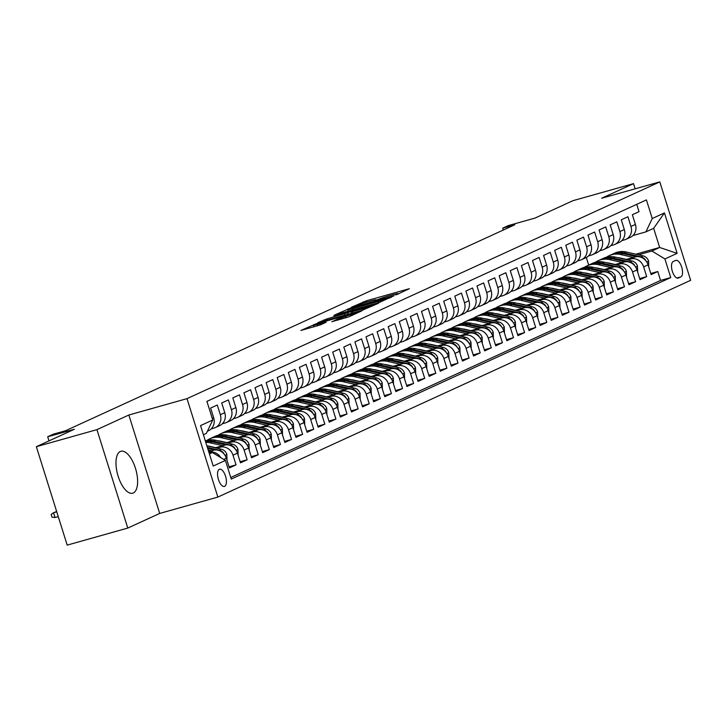 <?xml version="1.0" encoding="UTF-8"?>
<svg xmlns="http://www.w3.org/2000/svg" width="727" height="727" viewBox="0 0 727 727"><rect width="100%" height="100%" fill="white"/><g stroke="black" fill="none" stroke-linecap="round" stroke-linejoin="round"><path stroke-width="1.09" d="M396.642 294.653L409.356 288.701L366.535 300.751L351.486 307.221L356.321 305.594A8.769 0.536 -17.4 0 1 367.417 301.859L370.988 300.851A8.769 0.536 -17.4 0 1 375.868 299.833A8.769 0.536 -17.4 0 1 375.114 300.306L378.44 299.37A8.769 0.536 -17.4 0 1 389.545 295.635L393.107 294.626A8.769 0.536 -17.4 0 1 397.996 293.599A8.769 0.536 -17.4 0 1 397.233 294.081L395.57 294.88L396.642 294.653M133.295 492.988A21.783 9.433 74.3 0 0 135.667 468.97A21.783 9.433 74.3 0 0 120.891 451.267A21.783 9.433 74.3 0 0 120.291 451.485A21.783 9.433 74.3 0 0 117.919 475.494A21.783 9.433 74.3 0 0 132.696 493.206A21.783 9.433 74.3 0 0 133.295 492.988M224.652 486.345A8.933 3.871 74.3 0 0 225.624 476.494A8.933 3.871 74.3 0 0 219.563 469.233A8.933 3.871 74.3 0 0 219.318 469.324A8.933 3.871 74.3 0 0 218.345 479.175A8.933 3.871 74.3 0 0 224.407 486.436A8.933 3.871 74.3 0 0 224.652 486.345M331.939 321.643L348.715 316.917L361.801 310.874L317.454 323.242L300.896 330.458L320.407 324.887L326.141 322.215L313.337 325.414L323.242 321.888L351.441 313.955L355.521 313.101L337.446 319.117L331.985 321.779M635.171 188.82L633.544 183.631L572.958 200.679L534.945 218.1L508.282 225.606L502.73 228.151L514.852 224.743L65.366 430.811L53.253 434.219L47.7 436.763L48.991 440.889M96.945 429.639L127.788 528.066L159.695 513.435L128.852 415.008L96.945 429.639L36.35 446.687L74.363 429.257L47.7 436.763M128.852 415.008L187.012 398.641L659.807 181.886L690.65 280.313L217.864 497.068L187.012 398.641M633.544 183.631L601.638 198.253L659.807 181.886M379.121 302.559L394.161 295.662L351.332 307.712L334.774 314.927L379.121 302.559M378.503 303.259L362.182 310.32L317.835 322.697L327.041 318.853L347.879 312.792L351.768 310.974L333.684 315.682L378.503 303.259M127.788 528.066L67.193 545.114L36.35 446.687M223.734 459.409L226.342 458.21L229.387 467.924L236.039 464.871L229.041 466.843M216.764 448.15L219.972 447.25A11.169 10.051 65.4 0 1 233.003 455.166L237.438 453.13L240.483 462.835L247.144 459.782L240.146 461.754M227.86 443.061L231.068 442.161A11.169 10.051 65.4 0 1 244.099 450.077L248.534 448.041L251.578 457.746L258.239 454.693L251.242 456.665M238.956 437.972L242.164 437.072A11.169 10.051 65.4 0 1 255.195 444.988L259.639 442.952L262.683 452.657L269.335 449.604L262.338 451.576M250.061 432.883L253.269 431.983A11.169 10.051 65.4 0 1 266.291 439.899L270.735 437.863L273.779 447.568L280.44 444.515L273.434 446.487M261.157 427.803L264.364 426.894A11.169 10.051 65.4 0 1 277.396 434.81L281.831 432.774L284.875 442.479L291.536 439.426L284.539 441.398M272.252 422.714L275.46 421.805A11.169 10.051 65.4 0 1 288.492 429.721L292.926 427.685L295.971 437.4L302.632 434.346L295.635 436.309M283.348 417.625L286.565 416.716A11.169 10.051 65.4 0 1 299.588 424.632L304.031 422.596L307.076 432.311L313.728 429.257L306.73 431.22M294.453 412.536L297.661 411.636A11.169 10.051 65.4 0 1 310.693 419.543L315.127 417.507L318.172 427.222L324.833 424.168L317.835 426.14M305.549 407.447L308.757 406.547A11.169 10.051 65.4 0 1 321.788 414.454L326.223 412.418L329.267 422.133L335.929 419.079L328.931 421.051M316.645 402.358L319.853 401.458A11.169 10.051 65.4 0 1 332.884 409.365L337.328 407.329L340.363 417.044L347.024 413.99L340.027 415.962M327.741 397.269L330.958 396.369A11.169 10.051 65.4 0 1 343.98 404.285L348.424 402.249L351.468 411.955L358.12 408.901L351.123 410.873M338.846 392.18L342.053 391.28A11.169 10.051 65.4 0 1 355.085 399.196L359.52 397.16L362.564 406.866L369.225 403.812L362.228 405.784M349.941 387.091L353.149 386.191A11.169 10.051 65.4 0 1 366.181 394.107L370.616 392.071L373.66 401.777L380.321 398.723L373.324 400.695M361.037 382.002L364.245 381.102A11.169 10.051 65.4 0 1 377.277 389.018L381.72 386.982L384.765 396.688L391.417 393.634L384.419 395.606M372.142 376.922L375.35 376.013A11.169 10.051 65.4 0 1 388.372 383.929L392.816 381.893L395.861 391.599L402.522 388.554L395.515 390.517M383.238 371.833L386.446 370.924A11.169 10.051 65.4 0 1 399.477 378.84L403.912 376.804L406.956 386.519L413.618 383.465L406.62 385.428M394.334 366.744L397.542 365.835A11.169 10.051 65.4 0 1 410.573 373.751L415.017 371.715L418.052 381.43L424.713 378.376L417.716 380.339M405.43 361.655L408.647 360.756A11.169 10.051 65.4 0 1 421.669 368.662L426.113 366.626L429.157 376.341L435.809 373.287L428.812 375.259M416.535 356.566L419.743 355.667A11.169 10.051 65.4 0 1 432.774 363.573L437.209 361.537L440.253 371.252L446.914 368.198L439.917 370.17M427.63 351.477L430.838 350.578A11.169 10.051 65.4 0 1 443.87 358.484L448.305 356.448L451.349 366.163L458.01 363.109L451.013 365.081M438.726 346.388L441.934 345.489A11.169 10.051 65.4 0 1 454.966 353.404L459.409 351.368L462.445 361.074L469.106 358.02L462.108 359.992M449.822 341.299L453.039 340.4A11.169 10.051 65.4 0 1 466.062 348.315L470.505 346.279L473.55 355.985L480.202 352.931L473.204 354.903M460.927 336.21L464.135 335.311A11.169 10.051 65.4 0 1 477.166 343.226L481.601 341.19L484.645 350.896L491.307 347.842L484.309 349.814M472.023 331.13L475.231 330.222A11.169 10.051 65.4 0 1 488.262 338.137L492.697 336.101L495.741 345.807L502.402 342.753L495.405 344.725M483.119 326.041L486.327 325.133A11.169 10.051 65.4 0 1 499.358 333.048L503.802 331.012L506.846 340.718L513.498 337.673L506.501 339.636M494.224 320.952L497.432 320.044A11.169 10.051 65.4 0 1 510.454 327.959L514.898 325.923L517.942 335.638L524.603 332.584L517.597 334.547M505.32 315.863L508.527 314.955A11.169 10.051 65.4 0 1 521.559 322.87L525.994 320.834L529.038 330.549L535.699 327.495L528.702 329.458M516.415 310.774L519.623 309.875A11.169 10.051 65.4 0 1 532.655 317.781L537.099 315.745L540.134 325.46L546.795 322.406L539.798 324.378M527.511 305.685L530.728 304.786A11.169 10.051 65.4 0 1 543.751 312.692L548.194 310.656L551.239 320.371L557.891 317.317L550.893 319.289M538.616 300.596L541.824 299.697A11.169 10.051 65.4 0 1 554.855 307.603L559.29 305.567L562.334 315.282L568.996 312.228L561.998 314.2M549.712 295.507L552.92 294.608A11.169 10.051 65.4 0 1 565.951 302.523L570.386 300.487L573.43 310.193L580.091 307.139L573.094 309.111M560.808 290.418L564.016 289.519A11.169 10.051 65.4 0 1 577.047 297.434L581.491 295.398L584.526 305.104L591.187 302.05L584.19 304.022M571.904 285.329L575.121 284.43A11.169 10.051 65.4 0 1 588.143 292.345L592.587 290.309L595.631 300.015L602.283 296.961L595.286 298.933M583.009 280.249L586.216 279.341A11.169 10.051 65.4 0 1 599.248 287.256L603.683 285.22L606.727 294.926L613.388 291.872L606.391 293.844M594.104 275.16L597.312 274.252A11.169 10.051 65.4 0 1 610.344 282.167L614.778 280.131L617.823 289.837L624.484 286.792L617.487 288.755M605.2 270.071L608.408 269.163A11.169 10.051 65.4 0 1 621.44 277.078L625.883 275.042L628.928 284.757L635.58 281.703L628.582 283.666M616.305 264.982L619.513 264.074A11.169 10.051 65.4 0 1 632.535 271.989L636.979 269.953L640.024 279.668L646.685 276.614L643.64 266.9A11.169 10.051 -114.6 0 0 630.609 258.994L627.401 259.893M639.678 278.577L646.685 276.614M636.725 204.332L639.024 211.666L632.363 214.719L635.407 224.434A11.169 10.051 -114.6 0 1 630.364 237.311L625.929 239.347A11.169 10.051 -114.6 0 0 630.963 226.47L627.928 216.755L621.267 219.808L624.311 229.523A11.169 10.051 -114.6 0 1 619.268 242.4L614.833 244.436A11.169 10.051 65.4 0 1 613.506 244.926L610.771 245.69M614.833 244.436A11.169 10.051 65.4 0 0 619.867 231.559L616.823 221.844L610.162 224.897L613.206 234.612A11.169 10.051 -114.6 0 1 608.172 247.489L603.728 249.525A11.169 10.051 65.4 0 1 602.41 250.015L599.675 250.779M603.728 249.525A11.169 10.051 65.4 0 0 608.772 236.648L605.727 226.933L599.066 229.986L602.11 239.692A11.169 10.051 -114.6 0 1 597.076 252.578L592.632 254.614A11.169 10.051 65.4 0 1 591.315 255.104L588.579 255.868M592.632 254.614A11.169 10.051 65.4 0 0 597.676 241.727L594.631 232.022L587.97 235.075L591.015 244.781A11.169 10.051 -114.6 0 1 585.971 257.667L581.536 259.703A11.169 10.051 65.4 0 1 580.21 260.184L577.474 260.957M581.536 259.703A11.169 10.051 65.4 0 0 586.571 246.817L583.527 237.111L576.874 240.164L579.91 249.87A11.169 10.051 -114.6 0 1 574.875 262.756L570.441 264.792A11.169 10.051 65.4 0 1 569.114 265.273L566.378 266.046M570.441 264.792A11.169 10.051 65.4 0 0 575.475 251.905L572.431 242.2L565.77 245.253L568.814 254.959A11.169 10.051 -114.6 0 1 563.779 267.845L559.336 269.881A11.169 10.051 65.4 0 1 558.018 270.362L555.283 271.135M559.336 269.881A11.169 10.051 65.4 0 0 564.379 256.995L561.335 247.289L554.674 250.342L557.718 260.048A11.169 10.051 -114.6 0 1 552.674 272.934L548.24 274.97A11.169 10.051 65.4 0 1 546.922 275.451L544.178 276.224M548.24 274.97A11.169 10.051 65.4 0 0 553.274 262.083L550.239 252.378L543.578 255.422L546.622 265.137A11.169 10.051 -114.6 0 1 541.579 278.023L537.144 280.059A11.169 10.051 65.4 0 1 535.817 280.54L533.082 281.313M537.144 280.059A11.169 10.051 65.4 0 0 542.178 267.172L539.134 257.458L532.482 260.511L535.517 270.226A11.169 10.051 -114.6 0 1 530.483 283.112L526.039 285.148A11.169 10.051 65.4 0 1 524.721 285.629L521.986 286.402M526.039 285.148A11.169 10.051 65.4 0 0 531.083 272.262L528.038 262.547L521.377 265.6L524.421 275.315A11.169 10.051 -114.6 0 1 519.387 288.192L514.943 290.227A11.169 10.051 65.4 0 1 513.625 290.718L510.89 291.491M514.943 290.227A11.169 10.051 65.4 0 0 519.987 277.35L516.942 267.636L510.281 270.689L513.326 280.404A11.169 10.051 -114.6 0 1 508.282 293.281L503.847 295.316A11.169 10.051 65.4 0 1 502.521 295.807L499.785 296.571M503.847 295.316A11.169 10.051 65.4 0 0 508.882 282.44L505.838 272.725L499.185 275.778L502.23 285.493A11.169 10.051 -114.6 0 1 497.186 298.37L492.752 300.405A11.169 10.051 65.4 0 1 491.425 300.896L488.689 301.66M492.752 300.405A11.169 10.051 65.4 0 0 497.786 287.528L494.742 277.814L488.081 280.867L491.125 290.573A11.169 10.051 -114.6 0 1 486.09 303.459L481.647 305.494A11.169 10.051 65.4 0 1 480.329 305.985L477.594 306.749M481.647 305.494A11.169 10.051 65.4 0 0 486.69 292.608L483.646 282.903L476.985 285.956L480.029 295.662A11.169 10.051 -114.6 0 1 474.995 308.548L470.551 310.583A11.169 10.051 65.4 0 1 469.233 311.065L466.498 311.838M470.551 310.583A11.169 10.051 65.4 0 0 475.594 297.697L472.55 287.992L465.889 291.045L468.933 300.751A11.169 10.051 -114.6 0 1 463.89 313.637L459.455 315.672A11.169 10.051 65.4 0 1 458.128 316.154L455.393 316.927M459.455 315.672A11.169 10.051 65.4 0 0 464.489 302.786L461.445 293.081L454.793 296.134L457.828 305.84A11.169 10.051 -114.6 0 1 452.794 318.726L448.359 320.761A11.169 10.051 65.4 0 1 447.032 321.243L444.297 322.016M448.359 320.761A11.169 10.051 65.4 0 0 453.394 307.875L450.349 298.17L443.688 301.223L446.732 310.929A11.169 10.051 -114.6 0 1 441.698 323.815L437.254 325.85A11.169 10.051 65.4 0 1 435.936 326.332L433.201 327.105M437.254 325.85A11.169 10.051 65.4 0 0 442.298 312.964L439.253 303.259L432.592 306.303L435.637 316.018A11.169 10.051 -114.6 0 1 430.593 328.904L426.158 330.939A11.169 10.051 65.4 0 1 424.841 331.421L422.096 332.194M426.158 330.939A11.169 10.051 65.4 0 0 431.193 318.053L428.158 308.339L421.496 311.392L424.541 321.107A11.169 10.051 -114.6 0 1 419.497 333.993L415.062 336.028A11.169 10.051 65.4 0 1 413.736 336.51L411 337.283M415.062 336.028A11.169 10.051 65.4 0 0 420.097 323.142L417.053 313.428L410.401 316.481L413.436 326.196A11.169 10.051 -114.6 0 1 408.401 339.073L403.958 341.108A11.169 10.051 65.4 0 1 402.64 341.599L399.905 342.372M403.958 341.108A11.169 10.051 65.4 0 0 409.001 328.231L405.957 318.517L399.296 321.57L402.34 331.285A11.169 10.051 -114.6 0 1 397.305 344.162L392.862 346.197A11.169 10.051 65.4 0 1 391.544 346.688L388.809 347.451M392.862 346.197A11.169 10.051 65.4 0 0 397.905 333.32L394.861 323.606L388.2 326.659L391.244 336.374A11.169 10.051 -114.6 0 1 386.201 349.251L381.766 351.286A11.169 10.051 65.4 0 1 380.439 351.777L377.704 352.54M381.766 351.286A11.169 10.051 65.4 0 0 386.8 338.409L383.756 328.695L377.104 331.748L380.148 341.454A11.169 10.051 -114.6 0 1 375.105 354.34L370.67 356.375A11.169 10.051 65.4 0 1 369.343 356.866L366.608 357.629M370.67 356.375A11.169 10.051 65.4 0 0 375.705 343.489L372.66 333.784L365.999 336.837L369.043 346.543A11.169 10.051 -114.6 0 1 364.009 359.429L359.565 361.464A11.169 10.051 65.4 0 1 358.247 361.946L355.512 362.718M359.565 361.464A11.169 10.051 65.4 0 0 364.609 348.578L361.564 338.873L354.903 341.926L357.948 351.632A11.169 10.051 -114.6 0 1 352.913 364.518L348.469 366.553A11.169 10.051 65.4 0 1 347.152 367.035L344.416 367.807M348.469 366.553A11.169 10.051 65.4 0 0 353.513 353.667L350.469 343.962L343.807 347.015L346.852 356.721A11.169 10.051 -114.6 0 1 341.808 369.607L337.373 371.642A11.169 10.051 65.4 0 1 336.047 372.124L333.311 372.896M337.373 371.642A11.169 10.051 65.4 0 0 342.408 358.756L339.364 349.051L332.712 352.104L335.747 361.81A11.169 10.051 -114.6 0 1 330.712 374.696L326.269 376.731A11.169 10.051 65.4 0 1 324.951 377.213L322.215 377.985M326.269 376.731A11.169 10.051 65.4 0 0 331.312 363.845L328.268 354.14L321.607 357.184L324.651 366.899A11.169 10.051 -114.6 0 1 319.616 379.785L315.173 381.82A11.169 10.051 65.4 0 1 313.855 382.302L311.12 383.074M315.173 381.82A11.169 10.051 65.4 0 0 320.216 368.934L317.172 359.22L310.511 362.273L313.555 371.988A11.169 10.051 -114.6 0 1 308.512 384.874L304.077 386.909A11.169 10.051 65.4 0 1 302.759 387.391L300.015 388.163M304.077 386.909A11.169 10.051 65.4 0 0 309.111 374.023L306.076 364.309L299.415 367.362L302.459 377.077A11.169 10.051 -114.6 0 1 297.416 389.954L292.981 391.989A11.169 10.051 65.4 0 1 291.654 392.48L288.919 393.252M292.981 391.989A11.169 10.051 65.4 0 0 298.015 379.112L294.971 369.398L288.319 372.451L291.354 382.166A11.169 10.051 -114.6 0 1 286.32 395.043L281.876 397.078A11.169 10.051 65.4 0 1 280.558 397.569L277.823 398.332M281.876 397.078A11.169 10.051 65.4 0 0 286.92 384.201L283.875 374.487L277.214 377.54L280.258 387.255A11.169 10.051 -114.6 0 1 275.224 400.132L270.78 402.167A11.169 10.051 65.4 0 1 269.463 402.658L266.727 403.421M270.78 402.167A11.169 10.051 65.4 0 0 275.824 389.281L272.779 379.576L266.118 382.629L269.163 392.335A11.169 10.051 -114.6 0 1 264.119 405.221L259.684 407.256A11.169 10.051 65.4 0 1 258.358 407.747L255.622 408.51M259.684 407.256A11.169 10.051 65.4 0 0 264.719 394.37L261.675 384.665L255.023 387.718L258.067 397.424A11.169 10.051 -114.6 0 1 253.023 410.31L248.589 412.345A11.169 10.051 65.4 0 1 247.262 412.827L244.526 413.599M248.589 412.345A11.169 10.051 65.4 0 0 253.623 399.459L250.579 389.754L243.918 392.807L246.962 402.513A11.169 10.051 -114.6 0 1 241.927 415.399L237.484 417.434A11.169 10.051 65.4 0 1 236.166 417.916L233.431 418.688M237.484 417.434A11.169 10.051 65.4 0 0 242.527 404.548L239.483 394.843L232.822 397.896L235.866 407.602A11.169 10.051 -114.6 0 1 230.832 420.488L226.388 422.523A11.169 10.051 65.4 0 1 225.07 423.005L222.326 423.777M226.388 422.523A11.169 10.051 65.4 0 0 231.422 409.637L228.387 399.932L221.726 402.985L224.77 412.691A11.169 10.051 -114.6 0 1 219.727 425.577L215.292 427.612A11.169 10.051 65.4 0 1 213.965 428.094L211.23 428.866M215.292 427.612A11.169 10.051 65.4 0 0 220.326 414.726L217.282 405.021L210.63 408.065L213.665 417.78A11.169 10.051 -114.6 0 1 208.631 430.666L207.413 431.22M226.342 458.21A11.169 10.051 -114.6 0 0 213.311 450.304L208.694 451.603M237.438 453.13A11.169 10.051 -114.6 0 0 224.407 445.215L215.228 447.796M248.534 448.041A11.169 10.051 -114.6 0 0 235.512 440.126L226.324 442.707M211.839 446.787L211.384 446.914M213.375 447.141L212.92 447.269M259.639 442.952A11.169 10.051 -114.6 0 0 246.607 435.037L237.42 437.618M270.735 437.863A11.169 10.051 -114.6 0 0 257.703 429.948L248.525 432.538M234.039 436.609L233.585 436.736M235.575 436.963L235.121 437.091M281.831 432.774A11.169 10.051 -114.6 0 0 268.799 424.859L259.621 427.449M245.135 431.52L244.681 431.647M246.671 431.874L246.217 432.002M292.926 427.685A11.169 10.051 -114.6 0 0 279.904 419.77L270.717 422.36M256.231 426.431L255.777 426.558M257.767 426.785L257.313 426.913M304.031 422.596A11.169 10.051 -114.6 0 0 291 414.681L281.812 417.271M267.336 421.342L266.882 421.469M268.872 421.696L268.417 421.824M315.127 417.507A11.169 10.051 -114.6 0 0 302.096 409.601L292.917 412.182M278.432 416.253L277.978 416.38M279.968 416.607L279.513 416.735M326.223 412.418A11.169 10.051 -114.6 0 0 313.201 404.512L304.013 407.093M289.528 411.173L289.073 411.3M291.064 411.527L290.609 411.655M337.328 407.329A11.169 10.051 -114.6 0 0 324.297 399.423L315.109 402.004M302.159 406.438L301.705 406.566M348.424 402.249A11.169 10.051 -114.6 0 0 335.392 394.334L326.205 396.915M311.729 400.995L311.274 401.122M313.264 401.349L312.81 401.477M359.52 397.16A11.169 10.051 -114.6 0 0 346.488 389.245L337.31 391.826M322.824 395.906L322.37 396.033M324.36 396.26L323.906 396.388M370.616 392.071A11.169 10.051 -114.6 0 0 357.593 384.156L348.406 386.737M333.92 390.817L333.466 390.944M335.456 391.171L335.002 391.299M381.72 386.982A11.169 10.051 -114.6 0 0 368.689 379.067L359.502 381.657M392.816 381.893A11.169 10.051 -114.6 0 0 379.785 373.978L370.606 376.568M356.121 380.639L355.667 380.766M357.657 380.993L357.202 381.121M403.912 376.804A11.169 10.051 -114.6 0 0 390.881 368.889L381.702 371.479M367.217 375.55L366.762 375.677M368.753 375.904L368.298 376.032M415.017 371.715A11.169 10.051 -114.6 0 0 401.986 363.8L392.798 366.39M378.313 370.461L377.858 370.588M379.848 370.815L379.394 370.943M426.113 366.626A11.169 10.051 -114.6 0 0 413.081 358.72L403.894 361.301M389.418 365.372L388.963 365.508M390.953 365.726L390.499 365.854M437.209 361.537A11.169 10.051 -114.6 0 0 424.177 353.631L414.999 356.212M400.513 360.292L400.059 360.419M402.049 360.647L401.595 360.774M448.305 356.448A11.169 10.051 -114.6 0 0 435.282 348.542L426.095 351.123M411.609 355.203L411.155 355.33M413.145 355.558L412.691 355.685M459.409 351.368A11.169 10.051 -114.6 0 0 446.378 343.453L437.191 346.034M424.241 350.469L423.786 350.596M470.505 346.279A11.169 10.051 -114.6 0 0 457.474 338.364L448.286 340.945M433.81 345.025L433.356 345.152M435.346 345.38L434.891 345.507M481.601 341.19A11.169 10.051 -114.6 0 0 468.57 333.275L459.391 335.856M444.906 339.936L444.451 340.063M446.442 340.291L445.987 340.418M492.697 336.101A11.169 10.051 -114.6 0 0 479.675 328.186L470.487 330.776M456.002 334.847L455.547 334.974M457.537 335.202L457.083 335.329M503.802 331.012A11.169 10.051 -114.6 0 0 490.77 323.097L481.583 325.687M467.107 329.758L466.652 329.885M514.898 325.923A11.169 10.051 -114.6 0 0 501.866 318.008L492.688 320.598M478.202 324.669L477.748 324.796M479.738 325.024L479.284 325.151M525.994 320.834A11.169 10.051 -114.6 0 0 512.962 312.919L503.784 315.509M489.298 319.58L488.844 319.707M490.834 319.935L490.38 320.062M537.099 315.745A11.169 10.051 -114.6 0 0 524.067 307.839L514.88 310.42M500.394 314.491L499.94 314.627M501.93 314.846L501.476 314.973M548.194 310.656A11.169 10.051 -114.6 0 0 535.163 302.75L525.975 305.331M511.499 309.411L511.045 309.538M513.035 309.766L512.58 309.893M559.29 305.567A11.169 10.051 -114.6 0 0 546.259 297.661L537.08 300.242M522.595 304.322L522.14 304.449M524.131 304.677L523.676 304.804M570.386 300.487A11.169 10.051 -114.6 0 0 557.364 292.572L548.176 295.153M533.691 299.233L533.236 299.36M535.226 299.588L534.772 299.715M581.491 295.398A11.169 10.051 -114.6 0 0 568.459 287.483L559.272 290.064M592.587 290.309A11.169 10.051 -114.6 0 0 579.555 282.394L570.368 284.975M555.891 289.055L555.437 289.182M557.427 289.41L556.973 289.537M603.683 285.22A11.169 10.051 -114.6 0 0 590.651 277.305L581.473 279.895M566.987 283.966L566.533 284.093M568.523 284.321L568.069 284.448M614.778 280.131A11.169 10.051 -114.6 0 0 601.756 272.216L592.569 274.806M578.083 278.877L577.629 279.004M579.619 279.232L579.165 279.359M625.883 275.042A11.169 10.051 -114.6 0 0 612.852 267.127L603.664 269.717M589.188 273.788L588.734 273.915M636.979 269.953A11.169 10.051 -114.6 0 0 623.948 262.038L614.769 264.628M600.284 268.699L599.83 268.826M601.82 269.054L601.365 269.181M675.656 260.411L673.211 261.538A8.66 3.744 74.3 0 0 672.275 271.08A8.66 3.744 74.3 0 0 678.146 278.114A8.66 3.744 74.3 0 0 678.382 278.023L680.826 276.905A8.66 3.744 74.3 0 0 681.762 267.363A8.66 3.744 74.3 0 0 675.892 260.33A8.66 3.744 74.3 0 0 675.656 260.411M209.412 453.893L212.393 452.521L225.425 460.436L231.259 479.057L670.748 277.569L664.914 258.948L651.883 251.033L638.497 254.804M225.425 460.436L213.211 466.034L200.543 425.604L212.747 420.006L206.913 401.377L646.412 199.889L652.246 218.518L664.451 212.92L677.128 253.35L664.914 258.948M612.916 263.965L612.461 264.092M230.768 477.485L660.57 280.431L657.781 271.525L651.119 274.579L648.075 264.864A11.169 10.051 -114.6 0 0 635.053 256.958L625.865 259.539M611.38 263.61L610.925 263.747M621.867 240.61L624.602 239.837A11.169 10.051 -114.6 0 0 625.929 239.347M632.535 271.989L635.58 281.703M621.44 277.078L624.484 286.792M610.344 282.167L613.388 291.872M599.248 287.256L602.283 296.961M588.143 292.345L591.187 302.05M577.047 297.434L580.091 307.139M565.951 302.523L568.996 312.228M554.855 307.603L557.891 317.317M543.751 312.692L546.795 322.406M532.655 317.781L535.699 327.495M521.559 322.87L524.603 332.584M510.454 327.959L513.498 337.673M499.358 333.048L502.402 342.753M488.262 338.137L491.307 347.842M477.166 343.226L480.202 352.931M466.062 348.315L469.106 358.02M454.966 353.404L458.01 363.109M443.87 358.484L446.914 368.198M432.774 363.573L435.809 373.287M421.669 368.662L424.713 378.376M410.573 373.751L413.618 383.465M399.477 378.84L402.522 388.554M388.372 383.929L391.417 393.634M377.277 389.018L380.321 398.723M366.181 394.107L369.225 403.812M355.085 399.196L358.12 408.901M343.98 404.285L347.024 413.99M332.884 409.365L335.929 419.079M321.788 414.454L324.833 424.168M310.693 419.543L313.728 429.257M299.588 424.632L302.632 434.346M288.492 429.721L291.536 439.426M277.396 434.81L280.44 444.515M266.291 439.899L269.335 449.604M255.195 444.988L258.239 454.693M244.099 450.077L247.144 459.782M233.003 455.166L236.039 464.871M212.393 452.521L209.258 453.412M624.011 258.885L623.557 259.012M651.883 251.033L659.653 247.471L653.655 228.323L645.885 231.886L652.246 218.518M620.876 258.385L621.331 258.258M635.807 254.186L659.653 247.471L677.128 253.35M632.972 235.521L645.885 231.886M159.695 513.435L217.864 497.068M502.73 228.151L503.32 230.023M588.688 265.073L586.316 257.503M212.747 420.006L206.386 433.374L203.406 434.737M650.783 273.497L657.781 271.525M660.57 280.431L670.748 277.569M213.311 450.304L208.913 452.321A11.169 10.051 65.4 0 1 220.699 457.565M653.655 228.323L664.451 212.92M390.917 296.979L348.424 309.22A8.769 0.536 -17.4 0 0 347.66 309.702A8.769 0.536 -17.4 0 0 352.55 308.675L378.24 301.441A8.769 0.536 -17.4 0 0 389.336 297.707L390.917 296.979L391.081 297.497M362.428 308.893L372.342 305.367L368.262 306.221L358.329 309.02L350.968 312.01L362.428 308.893L362.818 310.138M648.757 267.045L648.584 261.038A7.397 6.661 -114.6 0 0 643.113 255.868L626.329 251.996A21.365 19.22 -114.6 0 0 614.797 253.105L612.688 254.068A21.365 19.22 -114.6 0 0 612.034 254.386M633.335 257.44L620.785 254.541A21.365 19.22 -114.6 0 0 609.253 255.65A21.365 19.22 -114.6 0 0 606.591 257.167M626.32 259.412L620.34 258.03A17.739 15.949 -114.6 0 0 617.696 257.658M645.858 260.748L645.549 260.093A7.397 6.661 -114.6 0 0 641.005 256.831L624.22 252.969A21.365 19.22 -114.6 0 0 612.688 254.068M609.253 255.65L611.362 254.677A21.365 19.22 65.4 0 1 622.894 253.578L636.37 256.686M637.661 272.134L637.488 266.127A7.397 6.661 -114.6 0 0 632.017 260.957L615.233 257.085A21.365 19.22 -114.6 0 0 603.701 258.194L601.592 259.157A21.365 19.22 -114.6 0 0 600.929 259.475M622.23 262.529L609.689 259.63A21.365 19.22 -114.6 0 0 598.148 260.739A21.365 19.22 -114.6 0 0 595.495 262.256M615.215 264.501L609.235 263.119A17.739 15.949 -114.6 0 0 606.6 262.747M634.762 265.837L634.453 265.182A7.397 6.661 -114.6 0 0 629.909 261.92L613.125 258.058A21.365 19.22 -114.6 0 0 601.592 259.157M598.148 260.739L600.257 259.766A21.365 19.22 65.4 0 1 611.798 258.667L625.275 261.775M626.565 277.223L626.383 271.216A7.397 6.661 -114.6 0 0 620.913 266.046L604.137 262.174A21.365 19.22 -114.6 0 0 592.605 263.283L590.497 264.246A21.365 19.22 -114.6 0 0 589.833 264.564M611.134 267.618L598.585 264.719A21.365 19.22 -114.6 0 0 587.053 265.828A21.365 19.22 -114.6 0 0 584.39 267.345M604.119 269.59L598.139 268.208A17.739 15.949 -114.6 0 0 595.495 267.836M623.666 270.926L623.357 270.271A7.397 6.661 -114.6 0 0 618.804 267.009L602.029 263.147A21.365 19.22 -114.6 0 0 590.497 264.246M587.053 265.828L589.161 264.855A21.365 19.22 65.4 0 1 600.693 263.756L614.179 266.864M615.46 282.303L615.287 276.305A7.397 6.661 -114.6 0 0 609.817 271.135L593.041 267.263A21.365 19.22 -114.6 0 0 581.509 268.372L579.392 269.335A21.365 19.22 -114.6 0 0 578.737 269.653M600.039 272.698L587.489 269.808A21.365 19.22 -114.6 0 0 575.957 270.917A21.365 19.22 -114.6 0 0 573.294 272.434M593.023 274.679L587.043 273.297A17.739 15.949 -114.6 0 0 584.399 272.916M612.561 276.006L612.252 275.36A7.397 6.661 -114.6 0 0 607.708 272.098L590.933 268.236A21.365 19.22 -114.6 0 0 579.392 269.335M575.957 270.917L578.065 269.944A21.365 19.22 65.4 0 1 589.597 268.845L603.074 271.953M604.364 287.392L604.192 281.394A7.397 6.661 -114.6 0 0 598.721 276.224L581.936 272.352A21.365 19.22 -114.6 0 0 570.404 273.461L568.296 274.424A21.365 19.22 -114.6 0 0 567.642 274.742M588.943 277.787L576.393 274.897A21.365 19.22 -114.6 0 0 564.861 275.996A21.365 19.22 -114.6 0 0 562.198 277.523M581.927 279.768L575.948 278.386A17.739 15.949 -114.6 0 0 573.303 278.005M601.465 281.095L601.156 280.449A7.397 6.661 -114.6 0 0 596.613 277.187L579.828 273.316A21.365 19.22 -114.6 0 0 568.296 274.424M564.861 275.996L566.969 275.033A21.365 19.22 65.4 0 1 578.501 273.934L591.978 277.042M593.268 292.481L593.087 286.483A7.397 6.661 -114.6 0 0 587.625 281.313L570.84 277.441A21.365 19.22 -114.6 0 0 559.308 278.541L557.2 279.513A21.365 19.22 -114.6 0 0 556.537 279.831M577.838 282.876L565.288 279.986A21.365 19.22 -114.6 0 0 553.756 281.085A21.365 19.22 -114.6 0 0 551.093 282.603M570.822 284.848L564.843 283.475A17.739 15.949 -114.6 0 0 562.198 283.094M590.369 286.184L590.06 285.538A7.397 6.661 -114.6 0 0 585.517 282.276L568.732 278.405A21.365 19.22 -114.6 0 0 557.2 279.513M553.756 281.085L555.864 280.122A21.365 19.22 65.4 0 1 567.405 279.023L580.882 282.121M582.173 297.57L581.991 291.563A7.397 6.661 -114.6 0 0 576.52 286.393L559.745 282.53A21.365 19.22 -114.6 0 0 548.213 283.63L546.104 284.602A21.365 19.22 -114.6 0 0 545.441 284.92M566.742 287.965L554.192 285.075A21.365 19.22 -114.6 0 0 542.66 286.174A21.365 19.22 -114.6 0 0 539.997 287.692M559.726 289.937L553.747 288.564A17.739 15.949 -114.6 0 0 551.102 288.183M579.265 291.273L578.965 290.618A7.397 6.661 -114.6 0 0 574.412 287.365L557.636 283.494A21.365 19.22 -114.6 0 0 546.104 284.602M542.66 286.174L544.768 285.211A21.365 19.22 65.4 0 1 556.3 284.103L569.786 287.21M571.068 302.659L570.895 296.652A7.397 6.661 -114.6 0 0 565.424 291.482L548.649 287.619A21.365 19.22 -114.6 0 0 537.108 288.719L534.999 289.691A21.365 19.22 -114.6 0 0 534.345 290.009M555.646 293.054L543.096 290.164A21.365 19.22 -114.6 0 0 531.564 291.263A21.365 19.22 -114.6 0 0 528.902 292.781M548.631 295.026L542.651 293.653A17.739 15.949 -114.6 0 0 540.007 293.272M568.169 296.362L567.86 295.707A7.397 6.661 -114.6 0 0 563.316 292.454L546.54 288.583A21.365 19.22 -114.6 0 0 534.999 289.691M531.564 291.263L533.673 290.3A21.365 19.22 65.4 0 1 545.205 289.192L558.681 292.299M559.972 307.748L559.799 301.741A7.397 6.661 -114.6 0 0 554.328 296.571L537.544 292.708A21.365 19.22 -114.6 0 0 526.012 293.808L523.903 294.771A21.365 19.22 -114.6 0 0 523.249 295.098M544.55 298.143L532 295.253A21.365 19.22 -114.6 0 0 520.468 296.352A21.365 19.22 -114.6 0 0 517.806 297.87M537.535 300.115L531.546 298.733A17.739 15.949 -114.6 0 0 528.911 298.361M557.073 301.451L556.764 300.796A7.397 6.661 -114.6 0 0 552.22 297.543L535.436 293.672A21.365 19.22 -114.6 0 0 523.903 294.771M520.468 296.352L522.577 295.389A21.365 19.22 65.4 0 1 534.109 294.281L547.585 297.388M548.876 312.837L548.694 306.83A7.397 6.661 -114.6 0 0 543.233 301.66L526.448 297.797A21.365 19.22 -114.6 0 0 514.916 298.897L512.808 299.86A21.365 19.22 -114.6 0 0 512.144 300.187M533.445 303.232L520.895 300.342A21.365 19.22 -114.6 0 0 509.363 301.441A21.365 19.22 -114.6 0 0 506.701 302.959M526.43 305.204L520.45 303.822A17.739 15.949 -114.6 0 0 517.806 303.45M545.977 306.54L545.668 305.885A7.397 6.661 -114.6 0 0 541.124 302.632L524.34 298.761A21.365 19.22 -114.6 0 0 512.808 299.86M509.363 301.441L511.472 300.478A21.365 19.22 65.4 0 1 523.004 299.37L536.49 302.477M537.78 317.926L537.598 311.919A7.397 6.661 -114.6 0 0 532.128 306.749L515.352 302.877A21.365 19.22 -114.6 0 0 503.82 303.986L501.712 304.949A21.365 19.22 -114.6 0 0 501.048 305.267M522.349 308.321L509.8 305.422A21.365 19.22 -114.6 0 0 498.268 306.53A21.365 19.22 -114.6 0 0 495.605 308.048M515.334 310.293L509.354 308.911A17.739 15.949 -114.6 0 0 506.71 308.539M534.872 311.629L534.563 310.974A7.397 6.661 -114.6 0 0 530.019 307.712L513.244 303.85A21.365 19.22 -114.6 0 0 501.712 304.949M498.268 306.53L500.376 305.558A21.365 19.22 65.4 0 1 511.908 304.459L525.394 307.566M526.675 323.015L526.502 317.008A7.397 6.661 -114.6 0 0 521.032 311.838L504.247 307.966A21.365 19.22 -114.6 0 0 492.715 309.075L490.607 310.038A21.365 19.22 -114.6 0 0 489.953 310.356M511.254 313.41L498.704 310.511A21.365 19.22 -114.6 0 0 487.172 311.619A21.365 19.22 -114.6 0 0 484.509 313.137M504.238 315.382L498.259 314A17.739 15.949 -114.6 0 0 495.614 313.628M523.776 316.718L523.467 316.063A7.397 6.661 -114.6 0 0 518.924 312.801L502.139 308.939A21.365 19.22 -114.6 0 0 490.607 310.038M487.172 311.619L489.28 310.647A21.365 19.22 65.4 0 1 500.812 309.548L514.289 312.655M515.579 328.104L515.407 322.097A7.397 6.661 -114.6 0 0 509.936 316.927L493.151 313.055A21.365 19.22 -114.6 0 0 481.619 314.164L479.511 315.127A21.365 19.22 -114.6 0 0 478.848 315.445M500.149 318.49L487.608 315.6A21.365 19.22 -114.6 0 0 476.067 316.708A21.365 19.22 -114.6 0 0 473.413 318.226M493.133 320.471L487.154 319.089A17.739 15.949 -114.6 0 0 484.518 318.717M512.68 321.807L512.371 321.152A7.397 6.661 -114.6 0 0 507.828 317.89L491.043 314.028A21.365 19.22 -114.6 0 0 479.511 315.127M476.067 316.708L478.175 315.736A21.365 19.22 65.4 0 1 489.716 314.637L503.193 317.744M504.483 333.184L504.302 327.186A7.397 6.661 -114.6 0 0 498.831 322.016L482.056 318.144A21.365 19.22 -114.6 0 0 470.523 319.253L468.415 320.216A21.365 19.22 -114.6 0 0 467.752 320.534M489.053 323.579L476.503 320.689A21.365 19.22 -114.6 0 0 464.971 321.797A21.365 19.22 -114.6 0 0 462.308 323.315M482.037 325.56L476.058 324.178A17.739 15.949 -114.6 0 0 473.413 323.797M501.585 326.886L501.276 326.241A7.397 6.661 -114.6 0 0 496.723 322.979L479.947 319.117A21.365 19.22 -114.6 0 0 468.415 320.216M464.971 321.797L467.079 320.825A21.365 19.22 65.4 0 1 478.611 319.726L492.097 322.833M493.379 338.273L493.206 332.275A7.397 6.661 -114.6 0 0 487.735 327.105L470.96 323.233A21.365 19.22 -114.6 0 0 459.419 324.342L457.31 325.305A21.365 19.22 -114.6 0 0 456.656 325.623M477.957 328.668L465.407 325.778A21.365 19.22 -114.6 0 0 453.875 326.877A21.365 19.22 -114.6 0 0 451.213 328.404M470.942 330.649L464.962 329.267A17.739 15.949 -114.6 0 0 462.317 328.886M490.48 331.975L490.171 331.33A7.397 6.661 -114.6 0 0 485.627 328.068L468.851 324.197A21.365 19.22 -114.6 0 0 457.31 325.305M453.875 326.877L455.983 325.914A21.365 19.22 65.4 0 1 467.516 324.815L480.992 327.922M482.283 343.362L482.11 337.364A7.397 6.661 -114.6 0 0 476.639 332.194L459.855 328.322A21.365 19.22 -114.6 0 0 448.323 329.422L446.214 330.394A21.365 19.22 -114.6 0 0 445.56 330.712M466.861 333.757L454.311 330.867A21.365 19.22 -114.6 0 0 442.779 331.966A21.365 19.22 -114.6 0 0 440.117 333.484M459.846 335.729L453.866 334.356A17.739 15.949 -114.6 0 0 451.222 333.975M479.384 337.064L479.075 336.419A7.397 6.661 -114.6 0 0 474.531 333.157L457.746 329.286A21.365 19.22 -114.6 0 0 446.214 330.394M442.779 331.966L444.888 331.003A21.365 19.22 65.4 0 1 456.42 329.904L469.896 333.002M471.187 348.451L471.005 342.444A7.397 6.661 -114.6 0 0 465.544 337.273L448.759 333.411A21.365 19.22 -114.6 0 0 437.227 334.511L435.119 335.483A21.365 19.22 -114.6 0 0 434.455 335.801M455.756 338.846L443.206 335.956A21.365 19.22 -114.6 0 0 431.674 337.055A21.365 19.22 -114.6 0 0 429.012 338.573M448.741 340.818L442.761 339.445A17.739 15.949 -114.6 0 0 440.117 339.064M468.288 342.153L467.979 341.499A7.397 6.661 -114.6 0 0 463.435 338.246L446.651 334.375A21.365 19.22 -114.6 0 0 435.119 335.483M431.674 337.055L433.783 336.092A21.365 19.22 65.4 0 1 445.324 334.983L458.801 338.091M460.091 353.54L459.909 347.533A7.397 6.661 -114.6 0 0 454.439 342.362L437.663 338.5A21.365 19.22 -114.6 0 0 426.131 339.6L424.023 340.572A21.365 19.22 -114.6 0 0 423.359 340.89M444.66 343.935L432.111 341.045A21.365 19.22 -114.6 0 0 420.579 342.144A21.365 19.22 -114.6 0 0 417.916 343.662M437.645 345.907L431.665 344.534A17.739 15.949 -114.6 0 0 429.021 344.153M457.183 347.242L456.883 346.588A7.397 6.661 -114.6 0 0 452.33 343.335L435.555 339.464A21.365 19.22 -114.6 0 0 424.023 340.572M420.579 342.144L422.687 341.181A21.365 19.22 65.4 0 1 434.219 340.072L447.705 343.18M448.986 358.629L448.813 352.622A7.397 6.661 -114.6 0 0 443.343 347.451L426.567 343.589A21.365 19.22 -114.6 0 0 415.026 344.689L412.918 345.652A21.365 19.22 -114.6 0 0 412.264 345.979M433.565 349.024L421.015 346.134A21.365 19.22 -114.6 0 0 409.483 347.233A21.365 19.22 -114.6 0 0 406.82 348.751M426.549 350.996L420.57 349.614A17.739 15.949 -114.6 0 0 417.925 349.242M446.087 352.331L445.778 351.677A7.397 6.661 -114.6 0 0 441.234 348.424L424.459 344.553A21.365 19.22 -114.6 0 0 412.918 345.652M409.483 347.233L411.591 346.27A21.365 19.22 65.4 0 1 423.123 345.161L436.6 348.269M437.89 363.718L437.718 357.711A7.397 6.661 -114.6 0 0 432.247 352.54L415.462 348.678A21.365 19.22 -114.6 0 0 403.93 349.778L401.822 350.741A21.365 19.22 -114.6 0 0 401.168 351.068M422.46 354.113L409.919 351.223A21.365 19.22 -114.6 0 0 398.378 352.322A21.365 19.22 -114.6 0 0 395.724 353.84M415.453 356.085L409.465 354.703A17.739 15.949 -114.6 0 0 406.829 354.331M434.991 357.42L434.682 356.766A7.397 6.661 -114.6 0 0 430.139 353.513L413.354 349.642A21.365 19.22 -114.6 0 0 401.822 350.741M398.378 352.322L400.495 351.359A21.365 19.22 65.4 0 1 412.027 350.25L425.504 353.358M426.794 368.807L426.613 362.8A7.397 6.661 -114.6 0 0 421.151 357.629L404.366 353.758A21.365 19.22 -114.6 0 0 392.834 354.867L390.726 355.83A21.365 19.22 -114.6 0 0 390.063 356.148M411.364 359.202L398.814 356.303A21.365 19.22 -114.6 0 0 387.282 357.411A21.365 19.22 -114.6 0 0 384.619 358.929M404.348 361.174L398.369 359.792A17.739 15.949 -114.6 0 0 395.724 359.42M423.896 362.509L423.587 361.855A7.397 6.661 -114.6 0 0 419.043 358.593L402.258 354.731A21.365 19.22 -114.6 0 0 390.726 355.83M387.282 357.411L389.39 356.439A21.365 19.22 65.4 0 1 400.922 355.339L414.408 358.447M415.699 373.896L415.517 367.889A7.397 6.661 -114.6 0 0 410.046 362.718L393.271 358.847A21.365 19.22 -114.6 0 0 381.739 359.956L379.63 360.919A21.365 19.22 -114.6 0 0 378.967 361.237M400.268 364.291L387.718 361.392A21.365 19.22 -114.6 0 0 376.186 362.5A21.365 19.22 -114.6 0 0 373.524 364.018M393.252 366.263L387.273 364.881A17.739 15.949 -114.6 0 0 384.628 364.509M412.791 367.598L412.482 366.944A7.397 6.661 -114.6 0 0 407.938 363.682L391.162 359.82A21.365 19.22 -114.6 0 0 379.63 360.919M376.186 362.5L378.294 361.528A21.365 19.22 65.4 0 1 389.826 360.428L403.312 363.536M404.594 378.985L404.421 372.978A7.397 6.661 -114.6 0 0 398.95 367.807L382.166 363.936A21.365 19.22 -114.6 0 0 370.634 365.045L368.525 366.008A21.365 19.22 -114.6 0 0 367.871 366.326M389.172 369.371L376.622 366.481A21.365 19.22 -114.6 0 0 365.09 367.589A21.365 19.22 -114.6 0 0 362.428 369.107M382.157 371.352L376.177 369.97A17.739 15.949 -114.6 0 0 373.533 369.598M401.695 372.687L401.386 372.033A7.397 6.661 -114.6 0 0 396.842 368.771L380.057 364.909A21.365 19.22 -114.6 0 0 368.525 366.008M365.09 367.589L367.199 366.617A21.365 19.22 65.4 0 1 378.731 365.517L392.207 368.625M393.498 384.065L393.325 378.067A7.397 6.661 -114.6 0 0 387.854 372.896L371.07 369.025A21.365 19.22 -114.6 0 0 359.538 370.134L357.43 371.097A21.365 19.22 -114.6 0 0 356.766 371.415M378.067 374.46L365.527 371.57A21.365 19.22 -114.6 0 0 353.985 372.678A21.365 19.22 -114.6 0 0 351.332 374.196M371.052 376.441L365.072 375.059A17.739 15.949 -114.6 0 0 362.437 374.678M390.599 377.767L390.29 377.122A7.397 6.661 -114.6 0 0 385.746 373.86L368.962 369.998A21.365 19.22 -114.6 0 0 357.43 371.097M353.985 372.678L356.094 371.706A21.365 19.22 65.4 0 1 367.635 370.606L381.112 373.714M382.402 389.154L382.22 383.156A7.397 6.661 -114.6 0 0 376.75 377.985L359.974 374.114A21.365 19.22 -114.6 0 0 348.442 375.214L346.334 376.186A21.365 19.22 -114.6 0 0 345.67 376.504M366.971 379.549L354.422 376.659A21.365 19.22 -114.6 0 0 342.89 377.758A21.365 19.22 -114.6 0 0 340.227 379.285M359.956 381.53L353.976 380.148A17.739 15.949 -114.6 0 0 351.332 379.767M379.503 382.856L379.194 382.211A7.397 6.661 -114.6 0 0 374.641 378.949L357.866 375.077A21.365 19.22 -114.6 0 0 346.334 376.186M342.89 377.758L344.998 376.795A21.365 19.22 65.4 0 1 356.53 375.695L370.016 378.803M371.297 394.243L371.124 388.245A7.397 6.661 -114.6 0 0 365.654 383.074L348.878 379.203A21.365 19.22 -114.6 0 0 337.337 380.303L335.229 381.275A21.365 19.22 -114.6 0 0 334.574 381.593M355.876 384.638L343.326 381.748A21.365 19.22 -114.6 0 0 331.794 382.847A21.365 19.22 -114.6 0 0 329.131 384.365M348.86 386.61L342.88 385.237A17.739 15.949 -114.6 0 0 340.236 384.856M368.398 387.945L368.089 387.3A7.397 6.661 -114.6 0 0 363.545 384.038L346.77 380.166A21.365 19.22 -114.6 0 0 335.229 381.275M331.794 382.847L333.902 381.884A21.365 19.22 65.4 0 1 345.434 380.784L358.911 383.883M360.201 399.332L360.029 393.325A7.397 6.661 -114.6 0 0 354.558 388.154L337.773 384.292A21.365 19.22 -114.6 0 0 326.241 385.392L324.133 386.364A21.365 19.22 -114.6 0 0 323.479 386.682M344.78 389.727L332.23 386.837A21.365 19.22 -114.6 0 0 320.698 387.936A21.365 19.22 -114.6 0 0 318.035 389.454M337.764 391.699L331.785 390.326A17.739 15.949 -114.6 0 0 329.14 389.945M357.302 393.034L356.993 392.38A7.397 6.661 -114.6 0 0 352.45 389.127L335.665 385.255A21.365 19.22 -114.6 0 0 324.133 386.364M320.698 387.936L322.806 386.973A21.365 19.22 65.4 0 1 334.338 385.864L347.815 388.972M349.105 404.421L348.924 398.414A7.397 6.661 -114.6 0 0 343.462 393.243L326.677 389.381A21.365 19.22 -114.6 0 0 315.145 390.481L313.037 391.453A21.365 19.22 -114.6 0 0 312.374 391.771M333.675 394.816L321.125 391.926A21.365 19.22 -114.6 0 0 309.593 393.025A21.365 19.22 -114.6 0 0 306.93 394.543M326.659 396.788L320.68 395.415A17.739 15.949 -114.6 0 0 318.035 395.034M346.206 398.123L345.898 397.469A7.397 6.661 -114.6 0 0 341.354 394.216L324.569 390.344A21.365 19.22 -114.6 0 0 313.037 391.453M309.593 393.025L311.701 392.062A21.365 19.22 65.4 0 1 323.233 390.953L336.719 394.061M338.01 409.51L337.828 403.503A7.397 6.661 -114.6 0 0 332.357 398.332L315.582 394.47A21.365 19.22 -114.6 0 0 304.05 395.57L301.941 396.533A21.365 19.22 -114.6 0 0 301.278 396.86M322.579 399.905L310.029 397.015A21.365 19.22 -114.6 0 0 298.497 398.114A21.365 19.22 -114.6 0 0 295.834 399.632M315.563 401.877L309.584 400.495A17.739 15.949 -114.6 0 0 306.939 400.123M335.102 403.212L334.802 402.558A7.397 6.661 -114.6 0 0 330.249 399.305L313.473 395.433A21.365 19.22 -114.6 0 0 301.941 396.533M298.497 398.114L300.605 397.151A21.365 19.22 65.4 0 1 312.137 396.042L325.623 399.15M326.905 414.599L326.732 408.592A7.397 6.661 -114.6 0 0 321.261 403.421L304.486 399.559A21.365 19.22 -114.6 0 0 292.945 400.659L290.836 401.622A21.365 19.22 -114.6 0 0 290.182 401.949M311.483 404.994L298.933 402.104A21.365 19.22 -114.6 0 0 287.401 403.203A21.365 19.22 -114.6 0 0 284.739 404.721M304.468 406.966L298.488 405.584A17.739 15.949 -114.6 0 0 295.844 405.212M324.006 408.301L323.697 407.647A7.397 6.661 -114.6 0 0 319.153 404.394L302.377 400.522A21.365 19.22 -114.6 0 0 290.836 401.622M287.401 403.203L289.51 402.24A21.365 19.22 65.4 0 1 301.042 401.131L314.518 404.239M315.809 419.688L315.636 413.681A7.397 6.661 -114.6 0 0 310.165 408.51L293.381 404.639A21.365 19.22 -114.6 0 0 281.849 405.748L279.741 406.711A21.365 19.22 -114.6 0 0 279.086 407.029M300.378 410.083L287.837 407.184A21.365 19.22 -114.6 0 0 276.296 408.292A21.365 19.22 -114.6 0 0 273.643 409.81M293.372 412.055L287.383 410.673A17.739 15.949 -114.6 0 0 284.748 410.301M312.91 413.39L312.601 412.736A7.397 6.661 -114.6 0 0 308.057 409.474L291.273 405.611A21.365 19.22 -114.6 0 0 279.741 406.711M276.296 408.292L278.414 407.32A21.365 19.22 65.4 0 1 289.946 406.22L303.423 409.328M304.713 424.777L304.531 418.77A7.397 6.661 -114.6 0 0 299.07 413.599L282.285 409.728A21.365 19.22 -114.6 0 0 270.753 410.837L268.645 411.8A21.365 19.22 -114.6 0 0 267.981 412.118M289.282 415.172L276.733 412.273A21.365 19.22 -114.6 0 0 265.201 413.381A21.365 19.22 -114.6 0 0 262.538 414.899M282.267 417.144L276.287 415.762A17.739 15.949 -114.6 0 0 273.643 415.39M301.814 418.479L301.505 417.825A7.397 6.661 -114.6 0 0 296.961 414.563L280.177 410.7A21.365 19.22 -114.6 0 0 268.645 411.8M265.201 413.381L267.309 412.409A21.365 19.22 65.4 0 1 278.841 411.309L292.327 414.417M293.617 429.857L293.435 423.859A7.397 6.661 -114.6 0 0 287.965 418.688L271.189 414.817A21.365 19.22 -114.6 0 0 259.657 415.926L257.549 416.889A21.365 19.22 -114.6 0 0 256.885 417.207M278.187 420.251L265.637 417.362A21.365 19.22 -114.6 0 0 254.105 418.47A21.365 19.22 -114.6 0 0 251.442 419.988M271.171 422.233L265.191 420.851A17.739 15.949 -114.6 0 0 262.547 420.479M290.709 423.568L290.4 422.914A7.397 6.661 -114.6 0 0 285.856 419.652L269.081 415.789A21.365 19.22 -114.6 0 0 257.549 416.889M254.105 418.47L256.213 417.498A21.365 19.22 65.4 0 1 267.745 416.398L281.231 419.506M282.512 434.946L282.34 428.948A7.397 6.661 -114.6 0 0 276.869 423.777L260.084 419.906A21.365 19.22 -114.6 0 0 248.552 421.015L246.444 421.978A21.365 19.22 -114.6 0 0 245.79 422.296M267.091 425.34L254.541 422.451A21.365 19.22 -114.6 0 0 243.009 423.559A21.365 19.22 -114.6 0 0 240.346 425.077M260.075 427.322L254.096 425.94A17.739 15.949 -114.6 0 0 251.451 425.559M279.613 428.648L279.304 428.003A7.397 6.661 -114.6 0 0 274.761 424.741L257.976 420.878A21.365 19.22 -114.6 0 0 246.444 421.978M243.009 423.559L245.117 422.587A21.365 19.22 65.4 0 1 256.649 421.487L270.126 424.595M271.416 440.035L271.244 434.037A7.397 6.661 -114.6 0 0 265.773 428.866L248.988 424.995A21.365 19.22 -114.6 0 0 237.456 426.095L235.348 427.067A21.365 19.22 -114.6 0 0 234.685 427.385M255.986 430.429L243.445 427.54A21.365 19.22 -114.6 0 0 231.904 428.639A21.365 19.22 -114.6 0 0 229.25 430.166M248.97 432.411L242.991 431.029A17.739 15.949 -114.6 0 0 240.355 430.648M268.517 433.737L268.208 433.092A7.397 6.661 -114.6 0 0 263.665 429.83L246.88 425.958A21.365 19.22 -114.6 0 0 235.348 427.067M231.904 428.639L234.012 427.676A21.365 19.22 65.4 0 1 245.553 426.576L259.03 429.684M260.321 445.124L260.139 439.117A7.397 6.661 -114.6 0 0 254.668 433.955L237.893 430.084A21.365 19.22 -114.6 0 0 226.361 431.184L224.252 432.156A21.365 19.22 -114.6 0 0 223.589 432.474M244.89 435.518L232.34 432.629A21.365 19.22 -114.6 0 0 220.808 433.728A21.365 19.22 -114.6 0 0 218.145 435.246M237.874 437.49L231.895 436.118A17.739 15.949 -114.6 0 0 229.25 435.737M257.422 438.826L257.113 438.181A7.397 6.661 -114.6 0 0 252.56 434.919L235.784 431.047A21.365 19.22 -114.6 0 0 224.252 432.156M220.808 433.728L222.916 432.765A21.365 19.22 65.4 0 1 234.448 431.665L247.934 434.764M249.216 450.213L249.043 444.206A7.397 6.661 -114.6 0 0 243.572 439.035L226.797 435.173A21.365 19.22 -114.6 0 0 215.256 436.273L213.147 437.245A21.365 19.22 -114.6 0 0 212.493 437.563M233.794 440.607L221.244 437.718A21.365 19.22 -114.6 0 0 209.712 438.817A21.365 19.22 -114.6 0 0 207.05 440.335M226.779 442.579L220.799 441.207A17.739 15.949 -114.6 0 0 218.155 440.826M246.317 443.915L246.008 443.261A7.397 6.661 -114.6 0 0 241.464 440.008L224.688 436.136A21.365 19.22 -114.6 0 0 213.147 437.245M209.712 438.817L211.821 437.854A21.365 19.22 65.4 0 1 223.353 436.745L236.829 439.853M238.12 455.302L237.947 449.295A7.397 6.661 -114.6 0 0 232.476 444.124L215.692 440.262A21.365 19.22 -114.6 0 0 205.332 440.88M222.698 445.696L210.148 442.807A21.365 19.22 -114.6 0 0 205.786 442.325M215.683 447.668L209.703 446.296A17.739 15.949 -114.6 0 0 207.059 445.915M235.221 449.004L234.912 448.35A7.397 6.661 -114.6 0 0 230.368 445.097L213.584 441.225A21.365 19.22 -114.6 0 0 205.423 441.189M205.532 441.534A21.365 19.22 65.4 0 1 212.257 441.834L225.733 444.942M227.024 460.391L226.842 454.384A7.397 6.661 -114.6 0 0 221.381 449.213L206.895 445.878M211.593 450.785L208.186 449.995M224.125 454.093L223.816 453.439A7.397 6.661 -114.6 0 0 219.272 450.186L207.386 447.441M207.695 448.432L214.638 450.031M56.661 511.508L53.534 512.735L55.034 517.524L58.269 516.615M55.034 517.524L51.99 517.142L51.163 514.489L53.534 512.735L56.761 511.826M219.972 447.25L224.407 445.215M231.068 442.161L235.512 440.126M242.164 437.072L246.607 435.037M253.269 431.983L257.703 429.948M264.364 426.894L268.799 424.859M275.46 421.805L279.904 419.77M286.565 416.716L291 414.681M297.661 411.636L302.096 409.601M308.757 406.547L313.201 404.512M319.853 401.458L324.297 399.423M330.958 396.369L335.392 394.334M342.053 391.28L346.488 389.245M353.149 386.191L357.593 384.156M364.245 381.102L368.689 379.067M375.35 376.013L379.785 373.978M386.446 370.924L390.881 368.889M397.542 365.835L401.986 363.8M408.647 360.756L413.081 358.72M419.743 355.667L424.177 353.631M430.838 350.578L435.282 348.542M441.934 345.489L446.378 343.453M453.039 340.4L457.474 338.364M464.135 335.311L468.57 333.275M475.231 330.222L479.675 328.186M486.327 325.133L490.77 323.097M497.432 320.044L501.866 318.008M508.527 314.955L512.962 312.919M519.623 309.875L524.067 307.839M530.728 304.786L535.163 302.75M541.824 299.697L546.259 297.661M552.92 294.608L557.364 292.572M564.016 289.519L568.459 287.483M575.121 284.43L579.555 282.394M586.216 279.341L590.651 277.305M597.312 274.252L601.756 272.216M608.408 269.163L612.852 267.127M619.513 264.074L623.948 262.038M630.609 258.994L635.053 256.958M630.963 226.47L635.407 224.434M212.257 418.425L213.665 417.78M220.326 414.726L224.77 412.691M231.422 409.637L235.866 407.602M242.527 404.548L246.962 402.513M253.623 399.459L258.067 397.424M264.719 394.37L269.163 392.335M275.824 389.281L280.258 387.255M286.92 384.201L291.354 382.166M298.015 379.112L302.459 377.077M309.111 374.023L313.555 371.988M320.216 368.934L324.651 366.899M331.312 363.845L335.747 361.81M342.408 358.756L346.852 356.721M353.513 353.667L357.948 351.632M364.609 348.578L369.043 346.543M375.705 343.489L380.148 341.454M386.8 338.409L391.244 336.374M397.905 333.32L402.34 331.285M409.001 328.231L413.436 326.196M420.097 323.142L424.541 321.107M431.193 318.053L435.637 316.018M442.298 312.964L446.732 310.929M453.394 307.875L457.828 305.84M464.489 302.786L468.933 300.751M475.594 297.697L480.029 295.662M486.69 292.608L491.125 290.573M497.786 287.528L502.23 285.493M508.882 282.44L513.326 280.404M519.987 277.35L524.421 275.315M531.083 272.262L535.517 270.226M542.178 267.172L546.622 265.137M553.274 262.083L557.718 260.048M564.379 256.995L568.814 254.959M575.475 251.905L579.91 249.87M586.571 246.817L591.015 244.781M597.676 241.727L602.11 239.692M608.772 236.648L613.206 234.612M619.867 231.559L624.311 229.523M643.64 266.9L648.075 264.864M676.892 278.014L680.826 276.905M677.891 278.168L678.382 278.023M363.418 303.059L363.064 301.914M366.926 301.996L366.535 300.751M348.033 309.411L347.87 308.884M352.94 309.929L352.55 308.675M378.631 302.696L378.24 301.441M389.499 298.224L389.336 297.707M323.915 321.089L323.579 320.016M327.432 320.098L327.041 318.853M344.798 315.218L344.407 313.964M348.324 314.218L347.879 312.792M351.686 311.638L351.532 311.12M352.886 312.937L352.495 311.692M337.782 320.189L337.446 319.117M341.299 319.198L340.908 317.944M345.997 317.872L345.607 316.627M317.808 325.796L317.417 324.56M314.155 324.933L313.991 324.415M646.776 262.02L648.602 261.184M624.22 252.969L626.329 251.996M620.785 254.541L622.894 253.578M641.005 256.831L643.113 255.868M635.671 267.109L637.497 266.273M613.125 258.058L615.233 257.085M609.689 259.63L611.798 258.667M629.909 261.92L632.017 260.957M624.575 272.198L626.401 271.362M602.029 263.147L604.137 262.174M598.585 264.719L600.693 263.756M618.804 267.009L620.913 266.046M613.479 277.287L615.306 276.451M590.933 268.236L593.041 267.263M587.489 269.808L589.597 268.845M607.708 272.098L609.817 271.135M602.374 282.376L604.201 281.54M579.828 273.316L581.936 272.352M576.393 274.897L578.501 273.934M596.613 277.187L598.721 276.224M591.278 287.465L593.105 286.629M568.732 278.405L570.84 277.441M565.288 279.986L567.405 279.023M585.517 282.276L587.625 281.313M580.182 292.554L582.009 291.709M557.636 283.494L559.745 282.53M554.192 285.075L556.3 284.103M574.412 287.365L576.52 286.393M569.087 297.634L570.913 296.798M546.54 288.583L548.649 287.619M543.096 290.164L545.205 289.192M563.316 292.454L565.424 291.482M557.982 302.723L559.808 301.887M535.436 293.672L537.544 292.708M532 295.253L534.109 294.281M552.22 297.543L554.328 296.571M546.886 307.812L548.712 306.976M524.34 298.761L526.448 297.797M520.895 300.342L523.004 299.37M541.124 302.632L543.233 301.66M535.79 312.901L537.616 312.065M513.244 303.85L515.352 302.877M509.8 305.422L511.908 304.459M530.019 307.712L532.128 306.749M524.694 317.99L526.521 317.154M502.139 308.939L504.247 307.966M498.704 310.511L500.812 309.548M518.924 312.801L521.032 311.838M513.589 323.079L515.416 322.243M491.043 314.028L493.151 313.055M487.608 315.6L489.716 314.637M507.828 317.89L509.936 316.927M502.493 328.168L504.32 327.332M479.947 319.117L482.056 318.144M476.503 320.689L478.611 319.726M496.723 322.979L498.831 322.016M491.397 333.257L493.224 332.421M468.851 324.197L470.96 323.233M465.407 325.778L467.516 324.815M485.627 328.068L487.735 327.105M480.293 338.346L482.119 337.51M457.746 329.286L459.855 328.322M454.311 330.867L456.42 329.904M474.531 333.157L476.639 332.194M469.197 343.435L471.023 342.59M446.651 334.375L448.759 333.411M443.206 335.956L445.324 334.983M463.435 338.246L465.544 337.273M458.101 348.515L459.927 347.679M435.555 339.464L437.663 338.5M432.111 341.045L434.219 340.072M452.33 343.335L454.439 342.362M447.005 353.604L448.832 352.768M424.459 344.553L426.567 343.589M421.015 346.134L423.123 345.161M441.234 348.424L443.343 347.451M435.9 358.693L437.727 357.857M413.354 349.642L415.462 348.678M409.919 351.223L412.027 350.25M430.139 353.513L432.247 352.54M424.804 363.782L426.631 362.946M402.258 354.731L404.366 353.758M398.814 356.303L400.922 355.339M419.043 358.593L421.151 357.629M413.708 368.871L415.535 368.035M391.162 359.82L393.271 358.847M387.718 361.392L389.826 360.428M407.938 363.682L410.046 362.718M402.613 373.96L404.439 373.124M380.057 364.909L382.166 363.936M376.622 366.481L378.731 365.517M396.842 368.771L398.95 367.807M391.508 379.049L393.334 378.213M368.962 369.998L371.07 369.025M365.527 371.57L367.635 370.606M385.746 373.86L387.854 372.896M380.412 384.138L382.238 383.302M357.866 375.077L359.974 374.114M354.422 376.659L356.53 375.695M374.641 378.949L376.75 377.985M369.316 389.227L371.143 388.391M346.77 380.166L348.878 379.203M343.326 381.748L345.434 380.784M363.545 384.038L365.654 383.074M358.211 394.316L360.038 393.471M335.665 385.255L337.773 384.292M332.23 386.837L334.338 385.864M352.45 389.127L354.558 388.154M347.115 399.396L348.942 398.56M324.569 390.344L326.677 389.381M321.125 391.926L323.233 390.953M341.354 394.216L343.462 393.243M336.019 404.485L337.846 403.649M313.473 395.433L315.582 394.47M310.029 397.015L312.137 396.042M330.249 399.305L332.357 398.332M324.924 409.574L326.75 408.738M302.377 400.522L304.486 399.559M298.933 402.104L301.042 401.131M319.153 404.394L321.261 403.421M313.819 414.663L315.645 413.827M291.273 405.611L293.381 404.639M287.837 407.184L289.946 406.22M308.057 409.474L310.165 408.51M302.723 419.752L304.549 418.916M280.177 410.7L282.285 409.728M276.733 412.273L278.841 411.309M296.961 414.563L299.07 413.599M291.627 424.841L293.454 424.005M269.081 415.789L271.189 414.817M265.637 417.362L267.745 416.398M285.856 419.652L287.965 418.688M280.531 429.93L282.349 429.094M257.976 420.878L260.084 419.906M254.541 422.451L256.649 421.487M274.761 424.741L276.869 423.777M269.426 435.019L271.253 434.183M246.88 425.958L248.988 424.995M243.445 427.54L245.553 426.576M263.665 429.83L265.773 428.866M258.33 440.108L260.157 439.262M235.784 431.047L237.893 430.084M232.34 432.629L234.448 431.665M252.56 434.919L254.668 433.955M247.235 445.197L249.061 444.351M224.688 436.136L226.797 435.173M221.244 437.718L223.353 436.745M241.464 440.008L243.572 439.035M236.13 450.277L237.956 449.44M213.584 441.225L215.692 440.262M210.148 442.807L212.257 441.834M230.368 445.097L232.476 444.124M225.034 455.366L226.86 454.529M219.272 450.186L221.381 449.213M398.178 294.171L397.996 293.599M376.05 300.396L375.868 299.833M391.253 297.416L391.081 296.88M348.151 311.274L347.66 309.702M351.941 311.529L351.768 310.974M372.542 305.994L372.342 305.367M351.395 313.355L350.968 312.01M355.712 313.71L355.521 313.101M313.81 326.932L313.337 325.414"/></g></svg>
